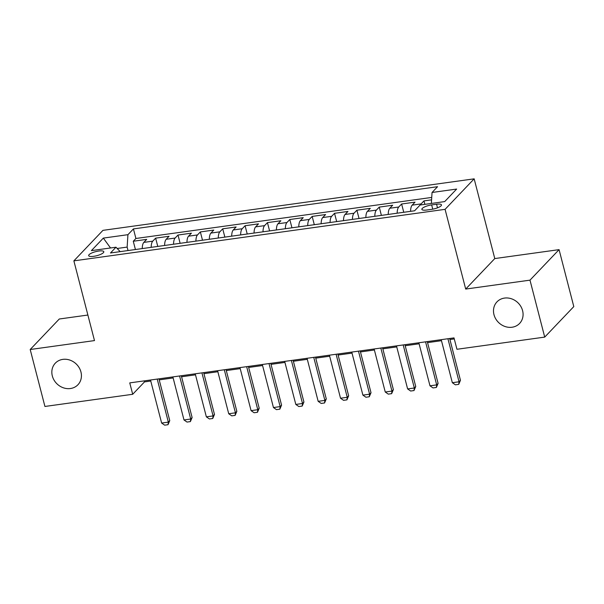 <?xml version="1.0" encoding="UTF-8"?>
<svg xmlns="http://www.w3.org/2000/svg" width="604" height="604" viewBox="0 0 604 604"><rect width="100%" height="100%" fill="white"/><g stroke="black" fill="none" stroke-linecap="round" stroke-linejoin="round"><path stroke-width="0.91" d="M80.944 371.966A15.628 13.824 43.6 0 1 77.946 384.74A15.628 13.824 43.6 0 1 63.382 387.806A15.628 13.824 43.6 0 1 52.322 375.937A15.628 13.824 43.6 0 1 55.319 363.163A15.628 13.824 43.6 0 1 69.883 360.097A15.628 13.824 43.6 0 1 80.944 371.966M522.596 310.675A15.628 13.824 43.6 0 1 519.599 323.442A15.628 13.824 43.6 0 1 505.035 326.507A15.628 13.824 43.6 0 1 493.974 314.646A15.628 13.824 43.6 0 1 496.971 301.872A15.628 13.824 43.6 0 1 511.535 298.806A15.628 13.824 43.6 0 1 522.596 310.675M93.726 256.315A7.814 2.099 -14.5 0 0 103.805 251.717A7.814 2.099 -14.5 0 0 98.754 251.037A7.814 2.099 -14.5 0 0 88.675 255.635A7.814 2.099 -14.5 0 0 93.726 256.315M87.882 315.039L59.283 319.003L30.2 349.512L44.93 406.462L132.699 394.284L144.492 381.909L150.766 381.041M474.163 178.837L102.952 230.351L73.869 260.86L445.08 209.339L474.163 178.837L494.782 258.565L465.699 289.067L529.987 280.15L559.07 249.641L494.782 258.565M559.07 249.641L573.8 306.59L544.717 337.1L529.987 280.15M431.581 199.841L423.978 200.898L424.869 204.348M410.592 211.34A9.77 3.73 -97.9 0 1 412.162 205.149L415.031 202.136L401.615 204.001L403.759 212.283M388.229 214.443A9.77 3.73 82.1 0 1 389.799 208.252L392.668 205.239L379.252 207.104L381.396 215.386M365.865 217.546A9.77 3.73 82.1 0 1 367.436 211.355L370.305 208.342L356.889 210.207L359.033 218.489M343.502 220.649A9.77 3.73 82.1 0 1 345.08 214.458L347.949 211.445L334.533 213.31L336.67 221.593M321.147 223.752A9.77 3.73 82.1 0 1 322.717 217.561L325.586 214.548L312.17 216.413L314.307 224.696M298.784 226.855A9.77 3.73 82.1 0 1 300.354 220.664L303.223 217.659L289.807 219.516L291.951 227.799M276.421 229.958A9.77 3.73 82.1 0 1 277.991 223.767L280.86 220.762L267.444 222.619L269.588 230.909M254.058 233.061A9.77 3.73 82.1 0 1 255.628 226.87L258.497 223.865L245.081 225.722L247.225 234.012M231.694 236.164A9.77 3.73 82.1 0 1 233.265 229.973L236.134 226.968L222.717 228.825L224.862 237.115M209.331 239.267A9.77 3.73 82.1 0 1 210.909 233.076L213.778 230.071L200.354 231.928L202.499 240.218M186.968 242.37A9.77 3.73 82.1 0 1 188.546 236.179L191.415 233.174L177.999 235.032L180.135 243.321M164.613 245.473A9.77 3.73 82.1 0 1 166.183 239.282L169.052 236.277L155.636 238.142L157.78 246.424M544.717 337.1L456.949 349.278L454.004 337.893L129.754 382.891L132.699 394.284M436.564 204.227L431.649 204.907A7.573 2.031 -14.5 0 0 421.879 209.362A7.573 2.031 -14.5 0 0 426.771 210.018L431.694 209.339A7.573 2.031 -14.5 0 0 441.464 204.884A7.573 2.031 -14.5 0 0 436.564 204.227L437.5 207.836M120.166 251.642L115.983 247.217L110.479 252.985L414.601 210.781L420.105 205.005L444.703 201.593L456.647 189.06L432.049 192.48L437.553 186.704L133.431 228.916L127.927 234.684L127.142 247.096L117.176 248.478M115.983 247.217L91.385 250.63L103.329 238.097L127.927 234.684M420.422 204.967A9.77 3.73 -97.9 0 1 421.109 203.903L423.978 200.898M431.739 197.425L135.908 238.482L133.273 241.245L135.417 249.528M142.25 248.576A9.77 3.73 82.1 0 1 143.82 242.393L146.689 239.38L133.273 241.245M151.189 247.338A9.77 3.73 -97.9 0 1 152.767 241.147L155.636 238.142M173.552 244.235A9.77 3.73 -97.9 0 1 175.13 238.044L177.999 235.032M195.915 241.132A9.77 3.73 -97.9 0 1 197.485 234.941L200.354 231.928M218.278 238.029A9.77 3.73 -97.9 0 1 219.848 231.838L222.717 228.825M240.641 234.926A9.77 3.73 -97.9 0 1 242.212 228.735L245.081 225.722M263.004 231.823A9.77 3.73 -97.9 0 1 264.575 225.632L267.444 222.619M285.367 228.72A9.77 3.73 -97.9 0 1 286.938 222.529L289.807 219.516M307.723 225.609A9.77 3.73 -97.9 0 1 309.301 219.426L312.17 216.413M330.086 222.506A9.77 3.73 -97.9 0 1 331.664 216.323L334.533 213.31M352.449 219.403A9.77 3.73 -97.9 0 1 354.019 213.22L356.889 210.207M374.812 216.3A9.77 3.73 -97.9 0 1 376.383 210.117L379.252 207.104M397.175 213.197A9.77 3.73 -97.9 0 1 398.746 207.006L401.615 204.001M30.2 349.512L94.488 340.588L73.869 260.86M465.699 289.067L445.08 209.339M159.214 379.871L173.129 377.938M181.578 376.768L195.492 374.835M203.941 373.665L217.855 371.732M226.296 370.562L240.218 368.629M248.659 367.459L262.581 365.526M271.022 364.355L284.937 362.423M293.385 361.245L307.3 359.32M315.749 358.142L329.663 356.217M338.112 355.039L352.026 353.113M360.467 351.936L374.389 350.003M382.83 348.833L396.752 346.9M405.193 345.73L419.108 343.797M427.556 342.627L441.471 340.694M449.92 339.524L454.268 338.919M128.033 250.554L127.142 247.096M144.22 380.882L144.492 381.909M431.354 203.45L432.049 192.48M135.908 238.482L133.431 228.916M103.329 238.097L110.54 247.972M447.919 338.731L459.048 381.781L460.459 380.293L458.723 384.355L455.371 384.823L452.336 382.709L441.207 339.667M449.655 338.497L460.459 380.293M452.336 382.709L459.048 381.781L458.723 384.355M425.556 341.834L436.684 384.884L438.104 383.397L436.367 387.458L433.008 387.927L429.98 385.813L418.844 342.77M427.292 341.6L438.104 383.397M429.98 385.813L436.684 384.884L436.367 387.458M403.193 344.944L414.321 387.987L415.741 386.5L414.004 390.561L410.644 391.03L407.617 388.916L396.481 345.873M404.929 344.703L415.741 386.5M407.617 388.916L414.321 387.987L414.004 390.561M380.83 348.047L391.958 391.09L393.378 389.603L391.641 393.665L388.289 394.133L385.254 392.019L374.118 348.976M382.566 347.806L393.378 389.603M385.254 392.019L391.958 391.09L391.641 393.665M358.466 351.151L369.603 394.193L371.015 392.706L369.278 396.768L365.926 397.236L362.891 395.122L351.762 352.079M360.203 350.909L371.015 392.706M362.891 395.122L369.603 394.193L369.278 396.768M336.103 354.254L347.24 397.296L348.651 395.816L346.915 399.871L343.563 400.339L340.528 398.225L329.399 355.182M337.84 354.012L348.651 395.816M340.528 398.225L347.24 397.296L346.915 399.871M313.74 357.357L324.877 400.399L326.288 398.919L324.552 402.974L321.2 403.442L318.165 401.328L307.036 358.285M315.477 357.115L326.288 398.919M318.165 401.328L324.877 400.399L324.552 402.974M291.385 360.46L302.513 403.502L303.925 402.022L302.189 406.077L298.837 406.545L295.809 404.438L284.673 361.388M293.121 360.218L303.925 402.022M295.809 404.438L302.513 403.502L302.189 406.077M269.022 363.563L280.15 406.605L281.57 405.125L279.833 409.18L276.473 409.648L273.446 407.541L262.31 364.491M270.758 363.321L281.57 405.125M273.446 407.541L280.15 406.605L279.833 409.18M246.659 366.666L257.787 409.708L259.207 408.229L257.47 412.29L254.11 412.751L251.083 410.644L239.947 367.594M248.395 366.424L259.207 408.229M251.083 410.644L257.787 409.708L257.47 412.29M224.295 369.769L235.432 412.811L236.844 411.332L235.107 415.393L231.755 415.854L228.72 413.748L217.591 370.697M226.032 369.527L236.844 411.332M228.72 413.748L235.432 412.811L235.107 415.393M201.932 372.872L213.069 415.914L214.48 414.435L212.744 418.496L209.392 418.957L206.357 416.851L195.228 373.8M203.669 372.63L214.48 414.435M206.357 416.851L213.069 415.914L212.744 418.496M179.569 375.975L190.705 419.025L192.117 417.538L190.381 421.6L187.029 422.06L183.993 419.954L172.865 376.904M181.306 375.733L192.117 417.538M183.993 419.954L190.705 419.025L190.381 421.6M157.214 379.078L168.342 422.128L169.754 420.641L168.018 424.703L164.666 425.163L161.63 423.057L150.502 380.014M158.95 378.836L169.754 420.641M161.63 423.057L168.342 422.128L168.018 424.703M412.162 205.149L421.109 203.903M143.82 242.393L152.767 241.147M166.183 239.282L175.13 238.044M188.546 236.179L197.485 234.941M210.909 233.076L219.848 231.838M233.265 229.973L242.212 228.735M255.628 226.87L264.575 225.632M277.991 223.767L286.938 222.529M300.354 220.664L309.301 219.426M322.717 217.561L331.664 216.323M345.08 214.458L354.019 213.22M367.436 211.355L376.383 210.117M389.799 208.252L398.746 207.006M432.751 209.165L431.649 204.907"/></g></svg>
